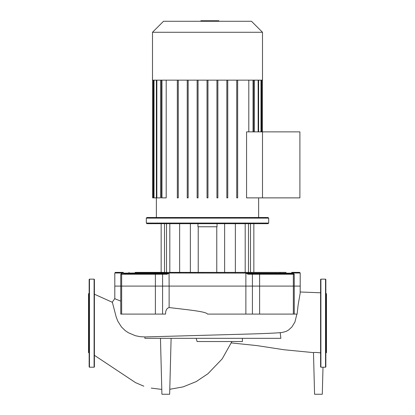 <?xml version="1.0" encoding="UTF-8"?>
<svg xmlns="http://www.w3.org/2000/svg" width="415" height="415" viewBox="0 0 415 415"><rect width="100%" height="100%" fill="white"/><g stroke="black" fill="none" stroke-linecap="round" stroke-linejoin="round"><path stroke-width="0.62" d="M89.458 367.213L94.096 367.213L94.402 366.901L94.402 279.456L94.096 279.145L89.458 279.145L89.152 279.456L89.152 366.901L89.458 367.213L89.458 279.145M89.152 353.155L88.535 352.532L88.535 293.825L89.152 293.208M320.598 366.901L320.598 279.456L320.904 279.145L325.542 279.145L325.848 279.456L325.848 291.434M320.904 279.145L320.904 367.213L325.542 367.213L325.542 279.145M325.542 367.213L325.848 366.901L325.848 279.456M325.848 292.476L325.848 293.208L326.465 293.825L326.465 352.532L325.848 353.155M325.848 334.858L325.848 333.816M325.848 312.542L325.848 305.435M171.11 338.318L169.647 394.25L161.923 394.25L160.46 338.318M292.316 273.615L248.04 273.615L245.192 272.997L245.877 273.335L245.877 314.093L297.119 314.093L298.12 305.004L300.144 293.389L300.201 286.096L114.799 286.096L114.799 272.997L122.809 272.997L123.307 273.615M94.402 294.219L112.366 302.296L116.133 316.759L117.72 321.034L121.502 327.02L125.283 330.651L128.313 332.711L135.383 335.714L140.088 336.674L144.887 336.944L144.908 338.318L280.877 338.318L280.192 332.602M120.755 301.129L114.799 298.722L114.799 286.096L169.123 286.096L169.066 273.163L166.96 273.615L124.287 273.615M144.887 336.944L247.309 334.08C264.329 333.603 275.861 333.089 281.904 332.524L286.049 331.44L288.513 330.075L291.952 326.911L294.935 322.014L296.875 314.093M245.877 314.093L207.5 314.093C206.328 311.592 189.349 309.974 169.123 307.557C166.763 308.195 165.569 310.373 165.549 314.093L155.386 314.093L155.386 274.232A0.617 0.322 -90 0 1 155.708 273.615M121.652 314.093L121.652 274.232L120.755 274.232L120.755 314.093L155.386 314.093M323.005 367.213L322.294 394.25L314.57 394.25L313.481 352.605C314.238 352.314 316.614 352.408 320.598 352.885M196.165 338.318L197.12 341.535L242.417 341.535L242.417 338.318M152.497 32.282L152.497 80.147L262.503 80.147L262.503 32.282L251.5 21.279L163.5 21.279L152.497 32.282L262.503 32.282M156.362 217.501L156.362 197.877M258.638 217.501L258.638 197.877M246.567 197.877L246.567 131.871L299.895 131.871L299.895 197.877L262.503 197.877L262.503 131.871L262.503 197.877L246.567 197.877M248.798 80.147L248.798 131.871M161.476 80.147L161.476 197.877L166.202 197.877L166.202 80.147M152.653 80.147L152.653 197.877L160.548 197.877L160.548 80.147M254.452 80.147L254.452 131.871M178.263 80.147L178.263 197.877L177.335 197.877L177.335 80.147M188.161 80.147L188.161 197.877L187.238 197.877L187.238 80.147M198.064 80.147L198.064 197.877L197.135 197.877L197.135 80.147M207.038 80.147L207.038 197.877L207.962 197.877L207.962 80.147M216.936 80.147L216.936 197.877L217.865 197.877L217.865 80.147M226.839 80.147L226.839 197.877L227.762 197.877L227.762 80.147M236.737 80.147L236.737 197.877L237.665 197.877L237.665 80.147M135.212 273.615L162.919 273.615A0.617 0.322 90 0 0 163.24 272.997L169.066 273.163M200.943 272.38L198.23 272.38L198.23 226.772M146.319 223.063L146.936 223.68L268.064 223.68L268.681 223.063L146.319 223.063L146.319 218.119L268.681 218.119L268.064 217.501L146.936 217.501L146.319 218.119M245.192 223.68L245.192 272.38L224.634 272.38L224.634 223.68M190.366 223.68L190.366 272.38L198.23 272.38M179.643 223.68L179.643 272.38L169.808 272.38L169.808 223.68M166.529 223.68L166.529 272.38L135.487 272.38A0.617 0.529 90 0 0 134.958 272.997L163.24 272.997A0.617 0.322 90 0 1 163.562 272.38L170.062 272.38L169.808 272.997L291.828 273.163A0.617 0.514 43.2 0 1 291.885 273.335L292.191 272.997L300.201 272.997L299.583 272.38L291.631 272.38A0.617 0.565 90 0 1 292.191 272.997M250.504 223.68L250.504 272.38L248.471 272.38L248.471 223.68M124.277 273.615L123.172 273.163A0.617 0.514 136.8 0 0 123.115 273.335L123.115 273.615M123.172 273.163L134.958 272.997A0.617 0.529 90 0 1 134.429 273.615M122.181 273.615A0.617 0.529 -90 0 0 121.652 274.232L166.923 274.232L166.96 273.615L165.585 273.615M166.923 274.232L169.808 272.997M252.419 314.093L252.419 286.096L169.123 286.096L169.123 307.557M162.581 314.093L162.581 274.232A0.617 0.399 -90 0 0 162.182 273.615L162.919 273.615M291.828 273.163L290.723 273.615M291.693 273.615L291.885 273.335L291.693 273.615M248.212 272.38L249.477 273.615L248.04 273.615L248.077 274.232L294.245 274.232L293.628 273.615M245.934 273.163L248.077 274.232M253.85 223.68L253.85 272.38L279.513 272.38L251.438 272.38A0.617 0.322 90 0 1 251.76 272.997A0.617 0.322 -90 0 0 252.081 273.615L259.842 273.615M264.786 273.615L279.171 273.615M248.04 273.615L249.415 273.615M252.081 273.615L252.818 273.615A0.617 0.399 90 0 0 252.419 274.232L252.419 286.096L300.201 286.096L300.201 272.997M216.77 226.772L216.77 272.38L224.634 272.38M285.873 273.615L285.992 272.38L279.513 272.38A0.617 0.529 90 0 1 280.042 272.997A0.617 0.529 -90 0 0 280.571 273.615M251.438 272.38L248.18 272.38M248.237 272.38L170.062 272.38M122.809 272.997A0.617 0.565 -90 0 1 123.369 272.38L115.417 272.38L114.799 272.997M197.96 223.68L197.96 226.772L217.04 226.772L217.04 223.68L217.04 226.772M214.166 21.279L214.166 20.75L200.834 20.75L200.834 21.279M212.568 21.279L212.568 20.75M218.798 21.279L218.798 20.75L214.166 20.75M219.073 21.279L218.798 20.75M94.096 367.213L94.096 279.145M293.348 314.093L293.348 274.232A0.617 0.529 90 0 0 292.819 273.615M259.614 314.093L259.614 274.232A0.617 0.322 90 0 0 259.292 273.615M258.151 80.147L258.151 131.871M260.978 80.147L260.978 131.871M261.886 80.147L261.886 131.871M153.114 80.147L153.114 197.877M154.022 80.147L154.022 197.877M156.849 80.147L156.849 197.877M161.943 80.147L161.943 197.877M253.057 80.147L253.057 131.871M235.357 223.68L235.357 272.38M129.127 273.615L129.008 272.38M244.938 272.38L245.192 272.997M291.885 273.615L291.885 273.335M207.51 21.279L207.51 20.75M202.432 21.279L202.432 20.75M114.95 298.375L112.143 302.353M294.245 314.093L294.245 274.232M300.201 291.989L320.598 292.793M231.337 342.93L256.968 345.602L284.068 349.757L313.564 352.626M94.402 355.318L135.498 382.609L143.829 386.194M231.923 341.535L222.196 358.871L207.951 373.723L196.196 381.598L183.082 386.899L169.776 389.28M161.793 389.41L151.262 388.103M258.618 131.871L258.618 80.147M261.44 131.871L261.44 80.147M262.347 80.147L262.347 131.871M253.524 131.871L253.524 80.147M156.382 80.147L156.382 197.877M153.56 80.147L153.56 197.877M268.681 223.063L268.681 218.119M164.496 223.68L164.496 272.38M161.15 272.38L161.15 223.68M120.755 274.232L121.372 273.615M166.763 272.38L165.523 273.615"/></g></svg>
